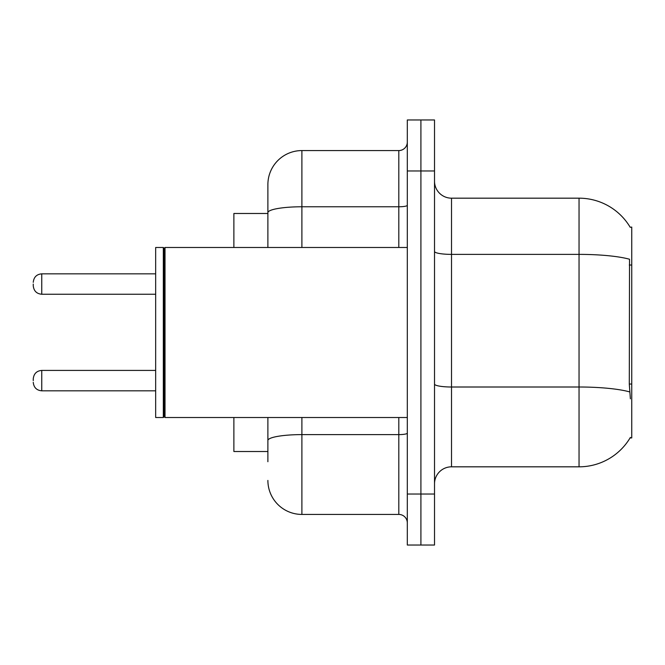 <?xml version="1.0" encoding="UTF-8"?>
<svg xmlns="http://www.w3.org/2000/svg" width="665" height="665" viewBox="0 0 665 665"><rect width="100%" height="100%" fill="white"/><g stroke="black" fill="none" stroke-linecap="round" stroke-linejoin="round"><path stroke-width="1" d="M630.204 227.297A59.509 59.509 0 0 0 579.04 198.178A59.509 59.509 0 0 1 630.204 227.297L631.75 227.081L631.75 437.919L630.079 437.919L630.378 437.412A59.509 59.509 0 0 1 579.04 466.822L451.518 466.822A16.999 16.999 0 0 0 434.519 483.829M267.887 213.482L233.881 213.482L233.881 247.488M267.887 451.518L233.881 451.518L233.881 417.512M420.912 494.029L420.912 545.034L434.519 545.034L434.519 494.029L420.912 494.029L420.912 545.034L407.312 545.034L407.312 494.029L420.912 494.029L420.912 170.972L420.912 494.029M407.312 494.029L407.312 119.966L420.912 119.966L420.912 170.972L420.912 119.966L434.519 119.966L434.519 494.029M630.378 398.809L629.289 384.038L629.531 259.242A59.509 10.332 180 0 0 579.04 254.379L579.04 198.178L451.518 198.178A16.999 16.999 0 0 1 434.519 181.171A16.999 16.999 0 0 0 451.518 198.178L451.518 466.822M267.887 461.718L267.887 417.512M407.312 119.966L420.912 119.966M301.893 417.512L301.893 514.427L398.809 514.427L398.809 417.512M267.887 184.579L267.887 212.675L267.887 184.579A34.006 34.006 0 0 1 301.893 150.573L398.809 150.573A8.504 8.504 0 0 0 407.312 142.069M267.887 247.488L267.887 212.675A34.006 5.902 180 0 1 301.893 206.773L398.809 206.773L398.809 150.573M407.312 522.931A8.504 8.504 0 0 0 398.809 514.427M301.893 514.427A34.006 34.006 0 0 1 267.887 480.421M165.02 417.512L164.172 416.664L164.172 248.336L165.02 247.488L165.02 417.512L407.312 417.512M163.324 417.512L155.668 417.512L155.668 247.488L163.324 247.488L163.324 417.512L164.172 416.664M33.25 380.621L33.25 378.917L33.25 380.621M33.25 284.038L33.25 285.742L33.25 284.038M631.75 384.038L629.289 384.038M631.75 265.019L629.289 265.019M579.04 466.822L579.04 254.379L451.518 254.379A16.999 2.951 0 0 1 434.519 251.428M629.713 391.918A59.509 10.332 180 0 0 579.04 387.005L451.518 387.005A16.999 2.951 0 0 1 434.519 384.046M434.519 170.972L407.312 170.972M407.312 433.131A8.504 1.48 0 0 1 398.809 434.611L301.893 434.611A34.006 5.902 180 0 0 267.887 440.513M301.893 150.573L301.893 247.488M398.809 247.488L398.809 206.773A8.504 1.48 0 0 0 407.312 205.294M33.25 378.917C33.799 373.705 36.633 370.871 41.754 370.413L41.754 390.821L155.668 390.821M155.668 273.839L41.754 273.839L41.754 294.246C36.633 293.789 33.799 290.954 33.25 285.742M164.172 248.336L163.324 247.488M165.02 247.488L407.312 247.488M41.754 370.413L155.668 370.413M41.754 390.821C36.633 390.363 33.799 387.529 33.25 382.317M41.754 294.246L155.668 294.246M41.754 273.839C36.633 274.296 33.799 277.13 33.25 282.342"/></g></svg>
